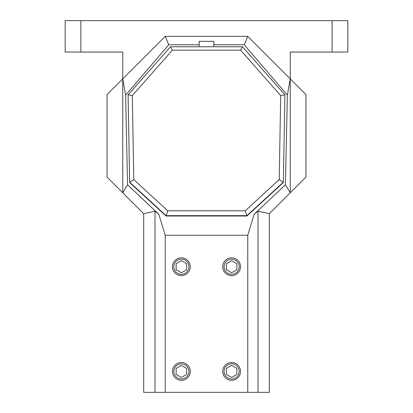 <?xml version="1.0" encoding="UTF-8"?>
<svg xmlns="http://www.w3.org/2000/svg" width="413" height="413" viewBox="0 0 413 413"><rect width="100%" height="100%" fill="white"/><g stroke="black" fill="none" stroke-linecap="round" stroke-linejoin="round"><path stroke-width="0.62" d="M199.174 46.777L199.174 44.764L168.736 44.764L125.629 95.119L122.749 78.857L122.749 52.053L80.876 52.053L80.876 20.65L347.829 20.65L347.829 52.053L332.124 52.053L332.124 20.65M332.124 52.053L290.251 52.053L290.251 78.857L287.371 95.119L285.429 184.761L290.251 192.752L290.251 78.857L247.748 36.354L165.252 36.354L122.749 78.857L122.749 192.752L143.688 213.691L154.994 211.208L158.871 214.352L127.571 184.761L122.749 192.752L107.05 177.053L107.05 94.556L122.749 78.857M80.876 52.053L65.171 52.053L65.171 20.65L80.876 20.65M287.371 95.119L244.264 44.764L213.826 44.764L213.826 46.777M254.129 214.352L258.006 211.208L258.006 392.35L165.252 392.35L165.252 235.255L247.748 235.255L254.129 214.352L285.429 184.761M165.252 235.255L158.871 214.352M125.629 95.119L127.571 184.761M199.174 44.764L199.174 41.346L213.826 41.346L213.826 44.764M168.736 44.764L165.252 36.354M244.264 44.764L247.748 36.354M165.252 392.35L143.688 392.35L143.688 213.691M154.994 211.208L154.994 392.35M247.748 392.35L247.748 235.255M222.726 371.411A8.9 8.9 0 0 1 231.626 362.516A8.9 8.9 0 0 1 240.521 371.411A8.9 8.9 0 0 1 231.626 380.311A8.9 8.9 0 0 1 222.726 371.411M222.726 266.726A8.9 8.9 0 0 1 231.626 257.826A8.9 8.9 0 0 1 240.521 266.726A8.9 8.9 0 0 1 231.626 275.626A8.9 8.9 0 0 1 222.726 266.726M190.274 371.411A8.9 8.9 0 0 0 181.374 362.516A8.9 8.9 0 0 0 172.479 371.411A8.9 8.9 0 0 0 181.374 380.311A8.9 8.9 0 0 0 190.274 371.411M190.274 266.726A8.9 8.9 0 0 0 181.374 257.826A8.9 8.9 0 0 0 172.479 266.726A8.9 8.9 0 0 0 181.374 275.626A8.9 8.9 0 0 0 190.274 266.726M258.006 211.208L269.312 213.691L305.95 177.053L305.95 94.556L290.251 78.857M269.312 213.691L269.312 392.35L258.006 392.35M239.194 371.411A7.568 7.568 0 0 0 231.626 363.843A7.568 7.568 0 0 0 224.058 371.411A7.568 7.568 0 0 0 231.626 378.979A7.568 7.568 0 0 0 239.194 371.411M226.391 374.436L231.626 377.456L236.861 374.436L236.861 368.391L231.626 365.371L226.391 368.391L226.391 374.436M239.194 266.726A7.568 7.568 0 0 0 231.626 259.157A7.568 7.568 0 0 0 224.058 266.726A7.568 7.568 0 0 0 231.626 274.294A7.568 7.568 0 0 0 239.194 266.726M226.391 269.746L231.626 272.771L236.861 269.746L236.861 263.706L231.626 260.68L226.391 263.706L226.391 269.746M188.942 266.726A7.568 7.568 0 0 0 181.374 259.157A7.568 7.568 0 0 0 173.806 266.726A7.568 7.568 0 0 0 181.374 274.294A7.568 7.568 0 0 0 188.942 266.726M176.139 269.746L181.374 272.771L186.609 269.746L186.609 263.706L181.374 260.68L176.139 263.706L176.139 269.746M188.942 371.411A7.568 7.568 0 0 0 181.374 363.843A7.568 7.568 0 0 0 173.806 371.411A7.568 7.568 0 0 0 181.374 378.979A7.568 7.568 0 0 0 188.942 371.411M176.139 374.436L181.374 377.456L186.609 374.436L186.609 368.391L181.374 365.371L176.139 368.391L176.139 374.436M245.26 210.8L279.203 179.624L280.695 95.594L240.603 50.174L172.397 50.174L132.305 95.594L133.797 179.624L167.74 210.8L245.26 210.8L246.907 215.648L283.359 182.174L279.203 179.624M240.603 50.174L242.514 46.777L284.908 94.809L283.359 182.536L284.908 94.809L280.695 95.594M242.514 46.777L170.486 46.777L128.092 94.809L129.641 182.174L166.093 215.648L246.907 215.648L246.907 216.014L283.359 182.536M170.486 46.777L172.397 50.174M132.305 95.594L128.092 94.809L129.641 182.536L166.093 216.014L167.74 210.8M129.641 182.536L129.641 182.174L133.797 179.624M246.907 216.014L166.093 216.014"/></g></svg>
